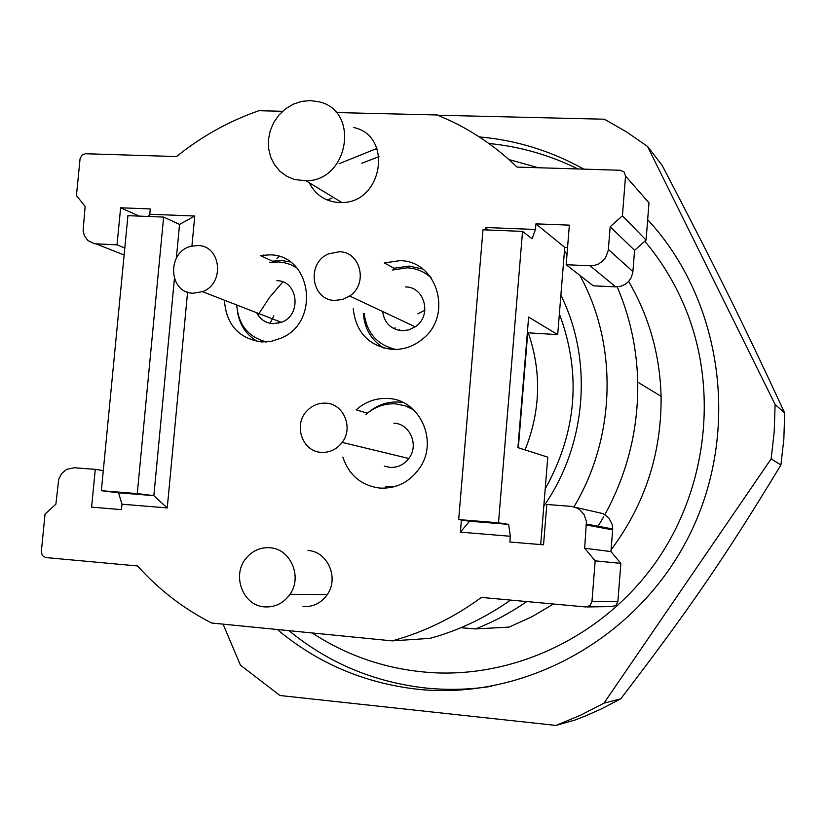 <?xml version="1.0" encoding="UTF-8"?>
<svg xmlns="http://www.w3.org/2000/svg" width="826" height="826" viewBox="0 0 826 826"><rect width="100%" height="100%" fill="white"/><g stroke="black" fill="none" stroke-linecap="round" stroke-linejoin="round"><path stroke-width="1.24" d="M342.842 457.067C349.016 475.332 361.416 485.678 380.043 488.104C396.779 488.765 410.099 481.888 420.011 467.495C438.689 440.33 419.216 399.165 387.817 398.483C375.892 397.936 365.34 401.725 356.171 409.841L367.467 413.196C376.491 405.225 386.867 401.508 398.607 402.066L403.408 402.665M385.721 486.514L391.627 487.371M411.916 408.271L406.34 406.185M365.897 414.59C374.446 406.919 384.307 403.346 395.489 403.862L404.977 405.711L413.723 409.892M393.992 486.813L388.313 486.803M460.392 532.14L510.323 536.27L508.63 524.376L469.55 521.216L460.392 532.14L461.404 519.988M522.538 231.383L498.501 522.796L458.678 519.575L482.983 229.804L522.538 231.383L532.078 238.797L535.475 229.483L485.915 227.522L485.709 229.917M535.475 229.483L535.94 223.867L569.362 225.157L566.171 264.723L590.053 265.776L615.711 286.859L593.244 285.806L566.171 264.723M336.213 112.563L437.377 114.979L452.679 121.835C476.282 133.409 497.748 148.484 517.055 167.079L620.326 170.27L624.198 172.056L625.54 176.103L622.412 215.813L610.177 226.737L608.266 250.412L605.592 257.619L602.443 261.305L598.416 264.01L594.803 265.322L590.053 265.776M282.585 111.283L258.899 110.715C228.926 121.154 201.472 136.435 176.527 156.558L85.429 153.739L81.846 155.174L80.06 158.829L76.436 195.525L85.13 206.407L83.085 231.001L84.479 235.978L87.959 240.634L94.525 243.753L117.034 244.847L120.627 207.78L150.28 208.926L149.774 214.244L148.412 216.474M191.931 246.096L194.76 216.02L149.774 214.244M174.41 278.754L153.853 495.662L118.541 492.802L121.98 504.201L167.244 507.938L187.585 292.136M121.98 504.201L121.453 509.632L91.603 507.143L95.269 469.364L74.299 467.743L66.669 469.344L61.62 473.587L58.718 479.132L55.889 504.159L45.038 514.082L41.331 551.727L42.384 555.661L45.688 557.55L137.591 565.965C158.716 589.547 183.393 608.576 211.611 623.021L392.216 640.873L429.995 638.364C458.719 630.506 485.564 617.745 510.52 600.089M510.323 536.27L509.849 542.011L543.539 544.819L546.802 504.459L571.778 506.431L576.372 507.742L579.676 509.694L584.054 514.557L586.419 521.371L584.663 548.247L595.174 560.844L591.953 601.648L589.95 605.634L585.768 606.965L481.403 597.415C453.887 617.621 424.161 632.096 392.216 640.873M290.153 261.914L281.49 260.51L272.394 261.171L260.376 255.544L269.606 254.873C311.412 254.429 321.035 321.83 281.139 338.133L271.548 341.272L261.646 341.954C238.6 338.474 226.2 324.556 224.424 300.199M422.747 269.059L409.242 266.075L394.012 268.243L384.317 262.905L399.774 260.686C437.078 260.438 453.412 314.954 422.767 338.856C413.671 346.393 403.439 349.914 392.071 349.429C368.933 346.135 355.985 332.568 353.218 308.717M307.984 550.508C327.571 551.376 339.269 577.921 327.261 594.596C321.128 603.145 313.044 607.131 302.997 606.542M353.786 127.524C393.279 135.815 382.706 202.793 341.84 202.535L339.001 202.546C325.382 201.544 315.47 194.946 309.254 182.752M584.663 548.247L610.961 551.592L612.716 528.97L612.273 524.737L608.865 517.964L603.125 513.638L575.392 507.34M595.174 560.844L620.853 563.384L610.961 551.592M586.966 606.945L612.066 606.563L615.99 605.313L617.869 601.586L620.853 563.384M137.261 493.597L101.35 490.696L127.927 215.658L163.631 217.083L137.261 493.597L153.853 495.662L167.244 507.938M194.76 216.02L179.552 224.404L176.361 258.084M610.177 226.737L634.585 250.299L646.077 240.087L622.412 215.813M646.077 240.087L648.978 202.845L625.54 176.103M615.711 286.859L621.038 286.209L625.168 284.34L628.648 281.418L631.219 277.67L632.819 272.497L634.585 250.299M487.784 230L485.915 227.522M567.565 247.49L564.747 247.377L557.695 334.623L528.63 317.05L517.923 447.62L547.772 457.15L540.7 544.582M557.695 334.623L527.339 332.775M527.731 333.002L518.325 447.754M266.395 341.933C248.192 337.029 238.301 324.711 236.732 304.98M269.73 262.606L278.599 261.935L284.113 262.616L290.731 264.64L296.833 267.923M262.782 341.024L265.487 341.985M293.602 265.993L296.224 267.242M395.984 349.47C377.42 345.082 366.827 333.157 364.214 313.704M392.464 270.009L407.259 267.81C416.397 268.326 424.358 271.64 431.151 277.784M394.446 349.501L388.716 347.478M425.122 273.23L430.232 276.545M543.818 506.09C586.697 444.966 593.285 360.074 560.875 295.233M545.212 488.858C576.868 431.884 581.587 373.548 559.367 313.88M331.928 198.271L327.075 199.954M263.442 255.079L262.152 256.37M460.887 627.729L475.487 628.927L509.043 627.11L531.81 616.805L553.482 604.012M617.187 286.859C630.073 316.916 636.929 348.675 637.734 382.118C638.415 429.014 627.492 473.164 604.931 514.588M603.661 516.859L598.086 526.245M526.74 601.565C510.592 612.778 493.504 621.895 475.487 628.927M564.457 250.959L566.997 254.522M579.831 275.357C618.024 344.442 616.082 436.737 573.946 506.875M628.638 281.429C649.091 316.389 659.912 354.674 661.089 396.304C661.667 453.061 645.003 504.242 611.095 549.848M223.082 624.157L240.428 665.157L279.993 695.523L555.97 725.424L574.731 720.127L584.839 716.214L601.411 708.894L620.77 698.806L603.961 703.184L580.348 715.316L555.97 725.424M603.961 703.184L771.143 458.884L780.911 465.007C724.836 557.498 689.865 608.483 620.77 698.806M437.986 115.227L604.374 119.212L626.459 131.871L647.522 146.388L775.108 404.513L774.21 431.75L771.143 458.884M647.667 219.685C722.43 300.137 741.159 431.069 689.658 534.69C638.364 638.446 524.448 700.902 417.068 689.194C364.08 683.05 317.494 663.154 277.299 629.515M339.104 163.724L376.893 148.463M479.225 136.899C516.126 140.121 550.994 150.869 583.837 169.144M775.108 404.513L784.69 412.959L783.843 439.029L780.911 465.007M647.522 146.388L662.184 165.427C715.12 266.839 742.016 321.015 784.69 412.959M424.894 310.256L417.832 313.859M288.976 630.672C328.325 662.937 373.713 682.028 425.153 687.955C447.258 690.268 469.447 689.71 491.749 686.282M650.485 222.793L647.656 219.84M577.911 168.958C549.589 154.999 519.895 146.512 488.837 143.487M379.02 156.641L361.829 163.238M334.891 300.416C311.144 300.375 306.157 262.813 328.593 253.861L339.228 251.754C360.652 251.579 368.406 284.01 349.677 296.018L342.584 299.487L334.891 300.416M193.232 293.22C168.277 293.147 166.635 251.476 191.281 246.251L197.713 245.549C221.141 245.322 225.178 283.824 202.442 291.65L193.232 293.22M405.607 286.932C425.049 286.88 432.163 316.09 415.22 326.828L408.787 329.925L401.818 330.73C390.688 329.264 384.286 322.852 382.634 311.505M276.886 280.695C298.238 280.603 302.037 315.346 281.356 322.316L272.972 323.689C265.569 323.049 260.128 319.383 256.659 312.724M282.822 281.955L269.359 297.69L257.98 315.067M525.068 449.902C540.607 410.842 541.691 371.886 528.341 333.033M321.376 452.359C302.13 451.812 292.941 424.378 307.251 410.584C312.465 405.329 318.63 402.861 325.754 403.16C343.554 403.553 353.745 427.723 342.16 442.395C336.74 449.375 329.811 452.7 321.376 452.359M276.927 258.342L279.25 256.535M310.318 100.576L318.702 101.743C360.136 110.323 348.933 180.946 306.033 180.801L294.603 179.521L286.767 176.279L279.942 171.261L274.48 164.725L270.629 157.002L268.595 148.474L268.45 139.563L270.226 130.714L273.809 122.362L279.043 114.917L285.651 108.743L293.333 104.159L301.696 101.381L310.318 100.576M269.854 547.741C290.411 548.64 302.657 576.662 290.009 594.266C283.555 603.29 275.058 607.492 264.506 606.873C242.534 605.716 231.27 574.514 246.571 557.705C252.901 550.519 260.655 547.194 269.854 547.741M383.976 348.149C371.318 340.302 364.452 328.686 363.388 313.322M257.444 341.479C246.602 335.108 239.984 325.475 237.578 312.579M393.816 423.17C409.975 423.562 419.278 445.328 408.818 458.492C403.914 464.759 397.647 467.722 389.996 467.402L384.307 466.153M508.63 524.376L498.501 522.796M469.55 521.216L458.678 519.575M179.552 224.404L163.631 217.083M118.541 492.802L101.35 490.696M564.747 247.377L535.94 223.867M124.809 247.996L117.034 244.847M139.212 216.102L120.627 207.78M103.291 470.541L95.269 469.364M399.681 330.503L399.608 329.739M395.004 327.654L395.107 329.213M278.61 323.183L278.517 321.211M612.665 529.848L586.512 525.037M617.869 601.586L591.953 601.648M124.127 254.997L96.167 243.928M632.912 271.609L608.37 249.462M612.716 528.97L586.553 524.097M637.734 382.118L661.089 396.304M273.86 315.78L270.05 323.307M644.796 241.213C662.359 262.079 676.277 285.424 686.561 311.247C718.248 391.483 706.88 488.868 656.391 561.412C605.685 633.821 519.874 676.246 436.211 672.87C390.832 670.66 349.491 657.351 312.187 632.964M508.909 159.532L538.263 167.73M349.677 296.018L415.22 326.828M202.442 291.65L281.356 322.316M342.16 442.395L408.818 458.492M341.84 202.535L306.033 180.801M327.261 594.596L290.009 594.266"/></g></svg>
